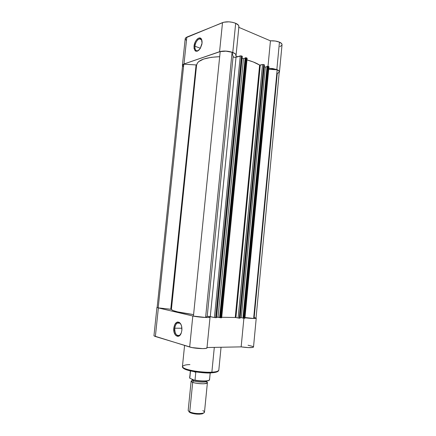 <?xml version="1.0" encoding="UTF-8"?>
<svg xmlns="http://www.w3.org/2000/svg" width="436" height="436" viewBox="0 0 436 436"><rect width="100%" height="100%" fill="white"/><g stroke="black" fill="none" stroke-linecap="round" stroke-linejoin="round"><path stroke-width="0.65" d="M201.993 40.739L201.617 39.829C199.955 36.646 195.301 41.153 194.925 46.205L194.031 46.156C194.445 40.57 199.59 35.567 201.432 39.082L202.042 43.126L201.83 44.445L200.369 48.233L198.909 50.14L197.323 51.197L195.224 50.903L194.069 48.527L194.031 46.156L195.066 42.297L196.347 40.085L198.68 38.117L200.162 38.014L201.732 39.725L202.097 41.867L202.042 43.126L200.206 48.5C196.385 52.811 194.325 52.031 194.031 46.156L194.925 46.205C195.551 42.406 197.023 39.965 199.339 38.88C200.615 38.559 201.497 39.18 201.993 40.739M200.358 48.254L194.925 46.205L200.358 48.254M222.513 22.628L219.57 51.704C223.614 50.636 228.017 50.887 232.77 52.462L235.68 23.299C230.955 21.582 226.567 21.359 222.513 22.628L185.562 37.899L185.218 38.651L186.821 37.087L183.992 63.994L220.861 51.361L225.897 51.083L231.254 51.955L235.124 53.737L235.914 54.663L235.8 55.993L237.685 56.718L235.8 55.993L236.05 55.367C236.094 54.331 234.999 53.361 232.77 52.462L235.68 23.299L232.481 22.307L228.84 21.827L223.804 22.22L186.821 37.087L183.992 63.994L219.57 51.704L222.513 22.628M270.44 40.831L268.009 66.245L270.44 40.831L238.835 27.348L270.44 40.831C273.83 40.652 276.833 41.088 279.449 42.134L275.236 41.017L270.44 40.831M276.849 69.575L279.449 42.134L276.849 69.575L279.111 70.954L279.465 71.929L279.214 72.48L279.471 71.886C279.509 71.063 278.631 70.294 276.849 69.575L268.816 68.288L272.62 68.539L276.849 69.575M182.406 65.34L182.542 65.95L182.744 64.697L183.992 63.994L182.406 65.34L185.218 38.641M279.907 46.625L281.836 45.3M282.027 44.772L281.683 43.671L279.449 42.134C281.22 42.924 282.081 43.791 282.032 44.728L279.471 71.886M238.656 27.272L238.917 26.28L238.481 25.239L235.68 23.299C237.887 24.291 238.966 25.375 238.917 26.558L236.05 55.356M185.218 38.913L186.45 40.548M198.696 50.336L197.786 50.799C195.71 51.126 194.761 49.595 194.925 46.205C194.832 50.227 196.091 51.606 198.696 50.336M196.603 64.877L171.408 309.391C171.898 310.846 179.289 312.59 193.589 314.618L177.654 311.876L172.95 310.514L171.266 309.337L158.197 307.865L183.801 64.185L182.602 65.367L183.801 64.185L196.086 64.926L170.749 309.26L171.266 309.337L196.603 64.877L196.086 64.926L196.603 64.877M239.282 318.166L263.671 64.555L264.287 64.79L239.931 318.182L239.282 318.166L240.078 318.171L264.412 64.904L239.931 318.182L264.287 64.79L263.088 64.441L263.671 64.555L239.282 318.166L235.909 317.561L239.282 318.166M157.145 307.38L158.197 307.865L183.801 64.185L196.086 64.926L170.749 309.26L158.197 307.865L157.145 307.38L182.602 65.367M219.679 56.685C205.514 57.339 197.873 60.026 196.756 64.751L197.339 63.127L198.696 61.612L203.677 59.04L211.335 57.323L219.679 56.685M242.28 56.326L216.501 317.67L242.138 56.195L216.338 317.686L214.425 317.533L215.64 317.67L241.484 55.944L240.296 55.873L214.425 317.533L208.463 316.356L207.209 316.378L205.607 317.457L193.437 316.095L220.191 51.628L193.437 316.095C197.067 316.808 201.121 317.261 205.607 317.457L232.083 52.304C227.832 51.012 223.87 50.789 220.191 51.628L225.919 51.159L232.083 52.304L233.097 56.664L207.209 316.378L205.607 317.457L232.083 52.304L233.097 56.664C233.663 57.269 234.644 57.465 236.034 57.247L210.272 316.596L207.209 316.378L233.097 56.664L234.252 57.269L236.034 57.247L210.272 316.596L214.425 317.533L240.296 55.873L236.034 57.247L241.201 55.863L242.138 56.195L216.338 317.686L215.64 317.67L241.484 55.944L242.28 56.309M216.55 317.141L218.033 317.174L243.49 58.664L242.105 58.13L243.49 58.664L245.119 58.152L243.49 58.664L218.033 317.174L219.619 317.528L216.55 317.141M221.679 317.757L247.136 58.277L246.209 57.775L220.676 317.779L220.071 317.708L245.615 57.743L245.904 57.716L245.146 57.89L219.613 317.604L245.146 57.89L245.615 57.743L220.071 317.708L219.613 317.604L220.676 317.779L246.209 57.775L246.852 58.026L221.363 317.79L220.676 317.779L221.673 317.768L221.363 317.79L246.852 58.026L247.13 58.25M264.243 66.664L265.355 67.09L241.304 317.68L240.127 317.653L241.304 317.68L265.355 67.09L267.034 66.61L265.355 67.09L264.243 66.664M242.95 318.035L241.304 317.68L242.95 318.035M244.928 318.253L244.645 318.28L268.712 66.512L268.107 66.277L244.002 318.269L243.413 318.198L267.53 66.239L267.818 66.218L267.055 66.376L242.945 318.1L267.055 66.376L267.53 66.239L243.413 318.198L242.945 318.1L244.002 318.269L268.107 66.277L268.712 66.512L244.645 318.28L244.002 318.269L244.923 318.253L268.963 66.719M244.879 318.22L268.908 66.817M279.149 72.262L277.252 73.466L254.177 317.457L256.019 318.193L253.632 318.465L244.999 317.506L253.632 318.465L277.16 69.804L268.718 69.291L277.16 69.804L253.632 318.465L256.03 318.166L279.269 71.875C279.312 71.15 278.609 70.458 277.16 69.804L278.724 70.763L279.269 71.88M183.093 66.441L182.597 65.438M247.087 58.359L221.488 317.686M246.972 59.917L253.278 61.961L259.758 65.122L262.516 64.484L238.094 318.035L262.516 64.484L260.276 65.138L235.909 317.561L235.238 317.495L235.909 317.561L260.276 65.138L259.627 65.068C256.526 63.1 252.308 61.383 246.972 59.917M221.728 317.283L235.238 317.495L259.627 65.068L235.238 317.495L221.728 317.283M174.749 328.194C173.986 333.932 178.379 338.205 180.836 333.954L179.632 335.251C176.422 336.183 174.798 333.829 174.749 328.194L181.91 328.237L174.749 328.194C175.049 325.757 175.861 324.062 177.185 323.103C178.607 322.286 179.872 322.733 180.984 324.438L179.637 323.016C177.141 322.182 175.512 323.904 174.749 328.194L173.811 328.085L174.749 328.194M181.872 330.281L181.332 332.782C179.18 339.671 172.809 335.507 173.811 328.085L174.88 324.346L176.94 322.215L177.73 322.002L179.305 322.406L180.662 323.844L181.589 326.112L181.872 330.281L181.278 332.946L179.441 335.736L177.872 336.379L175.594 335.306L174.073 332.188L173.811 328.085C174.651 323.338 176.449 321.425 179.212 322.351C181.207 323.801 182.09 326.45 181.872 330.281M211.515 372.829L216.501 372.05M221.052 347.258L218.807 370.208C217.896 371.439 215.58 372.093 211.863 372.18L211.264 372.845L211.863 372.18C216.289 371.908 218.6 371.254 218.807 370.208C218.447 371.695 216.033 372.562 211.564 372.802C200.386 373.467 181.594 370.273 182.428 366.578C181.343 369.194 200.565 372.933 211.863 372.18L214.305 347.388L211.863 372.18C208.539 372.48 203.089 372.153 195.513 371.205C187.202 369.804 182.842 368.262 182.428 366.578C183.518 365.275 186.019 364.61 189.927 364.583M210.043 317.125L206.991 347.841C207.345 349.209 194.538 348.615 189.671 347.012L192.816 315.991C197.699 317.206 210.441 318.035 210.043 317.125L208.119 317.501L202.849 317.332L192.816 315.991L189.671 347.012L154.099 335.938L155.363 336.505L158.366 307.941L156.944 307.358L158.366 307.941L155.363 336.505L191.976 347.579L202.68 348.626L205.901 348.391L206.887 348.021L206.828 347.53M192.816 315.991L158.366 307.941L192.816 315.991M256.232 318.187L253.022 318.482L244.967 317.8C251.512 318.558 255.267 318.689 256.232 318.187L253.512 347.029C252.264 347.895 248.149 347.841 241.157 346.871L248.46 347.623L252.793 347.438L253.501 347.072L252.722 346.402L248.057 345.241M207.024 347.525L241.157 346.871L207.024 347.525M212.583 372.753L215.744 372.273M217.106 371.799L217.542 371.527M183.294 367.968L184.063 368.676M184.69 369.047L188.723 370.502M190.063 370.84L199.824 372.448M201.579 372.611L203.323 372.742M205.04 372.84L208.315 372.916M243.893 318.264L241.157 346.871L243.893 318.264M183.169 367.69C183.839 371.096 207.323 373.756 211.264 372.845M192.712 382.307C190.772 381.696 190.701 381.026 192.499 380.306L191.137 381.097L192.712 382.307L193.519 380.808L192.712 382.307L189.731 411.982L192.712 382.307C194.467 383.135 198.064 383.625 203.498 383.789C207.618 383.282 208.522 382.579 206.212 381.674L207.394 382.721C207.64 384.318 196.854 384.029 192.712 382.307M192.232 379.391L192.096 379.729L193.519 380.808C194.369 381.8 206.953 382.928 206.724 381.189C206.953 382.928 194.369 381.8 193.519 380.808L193.355 379.816L193.519 380.808L192.287 380.132M191.137 381.097L188.172 410.516L190.15 412.663L189.731 411.982L190.298 412.728L192.434 413.448L199.443 414.189L202.609 413.71L203.585 412.99L202.119 413.857C198.146 414.511 194.205 414.135 190.298 412.728L189.088 411.922M193.48 380.148L194.069 380.088M188.892 411.524L190.15 412.663M195.786 380.508L205.427 381.178M206.506 381.08L207.422 380.933M208.163 380.748L209.057 380.268M190.319 370.905L189.791 378.241L194.494 380.247L189.791 378.241L190.499 370.943L189.644 377.641M209.335 379.211L209.525 379.772C209.411 381.178 201.1 381.386 195.012 380.094L195.791 372.311L195.442 371.881L195.791 372.311L193.889 371.625L195.791 372.311L195.012 380.094L194.494 380.247L195.012 380.094C201.23 381.418 209.694 381.162 209.542 379.696C209.558 381.565 200.909 381.631 194.761 380.296M195.59 371.903L204.849 372.829L195.59 371.903M202.822 410.636C205.013 411.693 205.024 412.56 202.838 413.23C198.435 413.949 194.064 413.535 189.731 411.982C193.851 414.02 204.691 414.124 204.484 412.145L207.394 382.721M194.723 380.296C201.432 381.484 206.152 381.522 208.893 380.41M201.617 39.829L201.432 39.082M201.563 39.747L199.339 38.88M153.963 335.693L156.944 307.364M182.428 366.578L184.575 345.454M179.828 323.141L177.185 323.103M179.637 323.016L179.212 322.351M206.735 381.048L206.462 381.544M210.212 372.889L209.542 379.696M202.838 413.23L202.119 413.857M189.796 378.246L189.633 377.707"/></g></svg>
